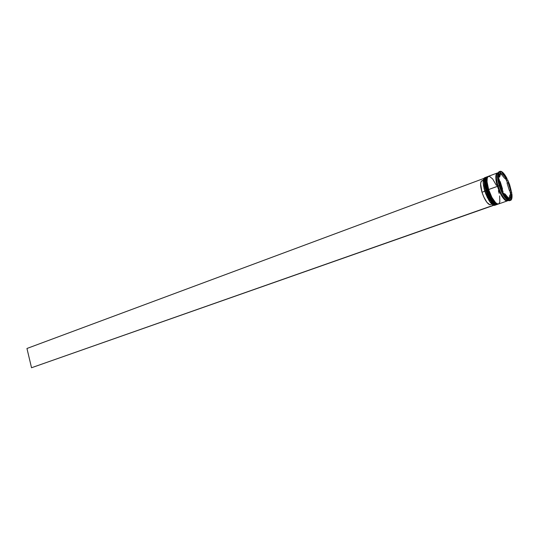<?xml version="1.0" encoding="UTF-8"?>
<svg xmlns="http://www.w3.org/2000/svg" width="539" height="539" viewBox="0 0 539 539"><rect width="100%" height="100%" fill="white"/><g stroke="black" fill="none" stroke-linecap="round" stroke-linejoin="round"><path stroke-width="0.81" d="M486.434 177.048L486.38 177.068C484.352 178.436 484.393 182.842 486.501 190.301L486.616 190.26C487.694 194.653 493.044 205.669 496.507 204.699C493.266 204.564 489.971 199.747 486.616 190.26L486.501 190.301C489.857 199.787 493.158 204.598 496.392 204.739C492.936 205.709 487.579 194.694 486.501 190.301L486.286 190.435C487.357 194.411 491.555 203.668 495.146 204.571M496.931 204.153L496.224 204.321M486.616 190.26C484.507 182.802 484.46 178.396 486.488 177.028C484.541 180.093 484.581 184.5 486.616 190.26M487.209 193.13L489.479 198.163M490.726 200.299L491.986 202.071M493.205 203.405L494.344 204.261M484.709 180.929L484.75 182.916M484.884 184.264L485.545 187.767M485.262 178.409C484.413 182.101 484.75 186.103 486.279 190.408L486.501 190.301C484.467 184.54 484.426 180.134 486.38 177.068L486.67 176.967M490.618 200.131L486.286 190.435L485.828 190.543L486.286 190.435L484.891 184.304M488.098 176.428L488.044 176.448C486.03 177.809 486.077 182.222 488.193 189.688L488.3 189.64C489.385 194.04 494.741 205.076 498.184 204.113C494.957 203.964 491.662 199.14 488.3 189.64L488.193 189.688C491.555 199.181 494.842 204.005 498.07 204.146C494.627 205.116 489.271 194.08 488.193 189.688L487.97 189.822C489.513 195.576 492.309 200.245 496.372 203.836M488.3 189.64C486.185 182.182 486.138 177.769 488.159 176.401C486.218 179.467 486.266 183.88 488.3 189.64M488.9 192.517L492.451 199.76L488.193 189.688C486.151 183.92 486.104 179.507 488.044 176.448L488.334 176.347M494.89 202.812L496.028 203.668M486.387 180.309L486.427 182.297M486.71 184.607L487.236 187.148M487.701 176.96L487.209 177.365M486.939 177.776C486.09 181.468 486.434 185.47 487.963 189.795L486.535 183.415M505.966 200.212C502.058 196.371 499.37 191.709 497.895 186.218L497.895 186.218C496.432 182.108 496.015 178.173 496.628 174.42C496.015 178.173 496.432 182.108 497.895 186.218L488.644 189.519C492.006 199.026 495.294 203.85 498.521 203.991L507.287 200.912C504.147 200.73 500.872 195.859 497.49 186.305C495.395 180.309 495.361 175.882 497.409 173.032L496.021 174.932L495.887 178.591L496.742 183.563L497.51 186.305L497.895 186.218C499.37 191.709 502.058 196.371 505.966 200.212M495.186 205.049C493.993 205.959 492.336 205.029 490.22 202.246L484.743 190.954L490.106 202.199L493.131 205.089L489.257 200.973L485.686 193.69L483.47 185.665L483.16 181.299L483.651 178.887L483.166 183.044L484.817 190.914C488.172 200.387 491.474 205.197 494.721 205.325L495.725 204.975C492.484 204.84 489.183 200.03 485.828 190.543C489.412 200.542 492.814 205.305 496.028 204.82L495.725 204.975M487.512 189.93C491.11 199.949 494.506 204.712 497.706 204.234L497.403 204.382C494.169 204.241 490.874 199.423 487.512 189.93L486.953 190.132C490.308 199.625 493.609 204.443 496.843 204.584L495.206 204.308L494.047 203.439L491.507 200.252L487.903 192.895L486.953 190.132L487.512 189.93C485.403 182.472 485.356 178.059 487.377 176.691L487.714 176.617C485.363 177.553 485.295 181.993 487.512 189.93L487.97 189.822L487.512 189.93M497.78 172.817C495.819 174.164 495.914 178.591 498.063 186.096L499.579 185.45L498.016 178.652L498.818 178.355L503.123 192.127L502.321 192.416L503.123 192.127L500.381 185.153L503.123 192.127L498.818 178.355L500.381 185.153L499.579 185.45L500.381 185.153L498.818 178.355L498.016 178.652L499.579 185.45L502.321 192.416L501.735 191.776L502.82 193.959L502.82 193.427L503.621 193.137L509.773 200.427L508.978 200.703L509.773 200.427C507.974 199.929 505.926 197.503 503.621 193.137L506.889 198.244L509.773 200.427L503.621 193.137L502.82 193.427C505.124 197.786 507.179 200.212 508.978 200.703L505.36 197.604L502.82 193.959L499.579 185.45L499.202 185.679C500.731 190.435 502.584 194.33 504.76 197.362L507.974 200.272C504.888 198.615 501.964 193.75 499.202 185.679L498.063 186.096C501.445 195.657 504.72 200.528 507.873 200.703L508.412 200.515M509.348 200.744L511.498 199.47L511.922 194.087L510.15 200.461L509.348 200.744L510.15 200.461L511.922 194.087C512.279 197.725 511.828 199.828 510.568 200.387M510.932 194.586L511.922 194.087L510.932 194.586M510.446 192.8L510.682 194.673L509.658 190.301L511.019 193.427L510.446 192.8M485.828 190.543L484.817 190.914L485.828 190.543C483.719 183.092 483.685 178.685 485.713 177.311L486.05 177.237C483.692 178.18 483.618 182.613 485.828 190.543M497.207 173.032L488.489 176.28C486.474 177.641 486.528 182.061 488.644 189.519L497.49 186.305L499.565 191.763L502.045 196.465L504.558 199.673L505.697 200.555L507.448 200.777C504.194 202.213 498.602 190.793 497.51 186.305L499.559 191.783L502.045 196.499L504.565 199.726L505.71 200.616L507.307 200.906M499.006 190.456L499.377 190.321M507.064 183.145L508.183 182.734L510.467 190.011L509.342 190.415L507.064 183.145L508.183 182.734L510.467 190.011L509.51 186.4L508.183 182.734L510.467 190.011L509.342 190.415L507.064 183.145M484.79 191.23L483.941 188.01L487.519 197.887L484.79 191.23L481.994 192.241L484.79 191.23M483.267 180.228L481.947 180.72C480.155 181.926 480.168 185.766 481.994 192.241C484.467 199.437 487.101 203.627 489.911 204.807L491.797 204.14L489.911 204.807L486.919 202.381L483.719 196.829L481.994 192.241L480.606 183.967L481.138 181.488L482.412 180.639M507.725 197.995L508.257 197.806L504.928 193.865L504.396 194.053L504.928 193.865L508.257 197.806L504.928 193.865L508.257 197.806L507.725 197.995M502.186 189.128L502.516 189.014L500.192 181.569L499.855 181.69L500.192 181.569L502.516 189.014L500.192 181.569L502.516 189.014L502.186 189.128M498.723 177.331L499.653 176.987L500.691 173.659L499.774 174.003L500.691 173.659L499.922 174.818L499.653 176.987L500.691 173.659L499.653 176.987L498.723 177.331M501.411 174.387L502.537 173.969L505.831 177.971L504.706 178.382L501.411 174.387L502.537 173.969L505.831 177.971L502.537 173.969L505.831 177.971L504.706 178.382L501.411 174.387M500.057 171.341L499.269 171.631C498.049 172.17 497.598 174.191 497.908 177.695L498.703 177.405L500.637 171.261L500.084 171.328L498.925 172.803L498.703 177.405C498.393 173.895 498.844 171.874 500.057 171.335L500.637 171.261L498.703 177.405L497.908 177.695L497.834 176.812C497.679 173.443 498.299 171.692 499.687 171.55M501.021 171.328L507.098 178.726L503.904 173.646L501.021 171.328C502.84 171.968 504.868 174.434 507.098 178.726L505.643 178.726L506.7 180.861L506.801 179.999L507.59 179.709L511.807 193.151L509.665 184.756L507.59 179.709L511.807 193.151L511.019 193.427L511.807 193.151L507.59 179.709L506.801 179.999L506.7 180.861L505.211 178.193L506.316 179.009L507.098 178.726L501.021 171.328L500.563 171.496L501.021 171.328M499.202 185.679C497.389 179.548 497.032 175.35 498.137 173.086L497.531 177.385L499.202 185.679M497.665 172.871L496.567 174.67L496.432 178.348L497.288 183.341L499.02 188.879L501.344 194.08L503.898 198.136L506.276 200.414L507.893 200.697M497.49 186.305L496.17 180.936L495.806 176.516L496.439 173.726L497.221 173.026C495.253 174.38 495.348 178.8 497.49 186.305M496.372 185.382L492.68 178.961L489.244 176.213L487.687 176.981L487.229 178.139L487.054 181.805L488.644 189.519L491.918 197.456L495.732 202.839L496.891 203.715L498.535 203.985M498.77 203.87L499.842 201.943L499.653 195.913M499.121 193.36L498.373 190.685M487.377 176.691L486.825 176.9C484.797 178.268 484.844 182.681 486.953 190.132L485.369 182.431L485.551 178.766L486.704 176.954M485.713 177.311L484.716 177.688C482.681 179.056 482.715 183.462 484.817 190.914L483.227 182.93C483.079 179.447 483.752 177.668 485.248 177.601M497.672 177.479L497.915 179.541L497.672 177.479M498.016 178.652L497.915 179.541L498.016 178.652M501.917 174.198L500.32 172.264L501.917 174.198M507.381 183.031L506.7 180.861L507.381 183.031M509.294 199.854L509.786 198.089L509.294 199.854M508.931 198.392L509.901 194.95L511.033 194.552L510.069 197.995L508.931 198.392L509.901 194.95L511.033 194.552L510.494 197.51L511.033 194.552L510.069 197.995L508.931 198.392M493.454 205.238L31.531 367.746L26.95 348.477L483.887 178.416L26.95 348.477L31.531 367.746L493.454 205.238M493.697 205.325L31.531 367.746L493.697 205.325M496.392 204.739C492.929 204.625 489.56 199.848 486.279 190.402C484.143 182.997 484.177 178.55 486.38 177.068M498.07 204.146C494.62 204.025 491.251 199.241 487.963 189.789C485.828 182.377 485.855 177.931 488.044 176.448M505.36 197.604L504.76 197.362M497.403 204.382L496.843 204.584M497.834 176.812L497.531 177.385"/></g></svg>
